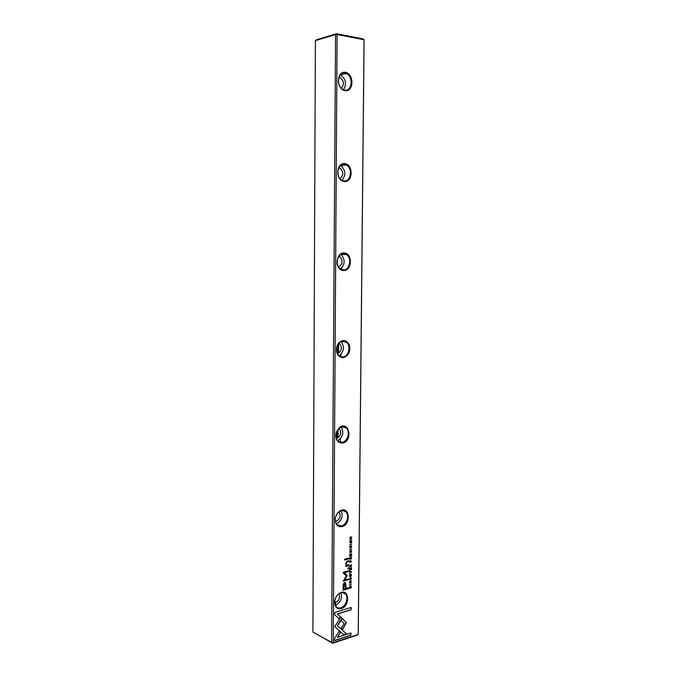 <?xml version="1.0" encoding="UTF-8"?>
<svg xmlns="http://www.w3.org/2000/svg" width="677" height="677" viewBox="0 0 677 677"><rect width="100%" height="100%" fill="white"/><g stroke="black" fill="none" stroke-linecap="round" stroke-linejoin="round"><path stroke-width="1.02" d="M351.49 571.693L349.518 571.219L351.177 571.963L349.501 573.588L351.49 571.693M340.954 617.06L334.726 626.547L343.798 634.747L346.506 633.858L337.484 625.666L342.283 618.338L340.954 617.06M334.599 640.662L350.914 635.271L350.931 632.936L337.349 637.395L340.514 632.546L339.16 631.319L334.616 638.276L334.599 640.662M346.379 622.865L342.554 618.676L341.174 620.784L344.195 623.551L341.149 628.239L342.503 629.475L346.379 622.865M350.906 577.667L351.236 578.564L350.441 579.529L349.764 579.436L349.984 577.93L349.637 579.774L350.441 579.918L351.465 578.496L350.906 577.667M349.603 561.267L349.594 562.215L351.583 561.69L350.711 561.555L350.534 560.302L349.603 561.267M351.38 584.048L349.4 584.979L351.38 584.048M351.634 555.529L351.651 553.803L351.405 555.225L350.728 555.402L350.5 554.184L350.491 555.462L349.891 555.622L349.662 554.345L349.654 556.045L351.634 555.529L349.654 555.91M349.45 575.746L349.679 576.567C350.635 576.965 351.236 576.508 351.49 575.179L351.261 574.367C350.314 573.961 349.704 574.426 349.45 575.746M349.628 558.254L349.62 559.219L351.608 558.694L350.711 558.567L351.625 556.765L350.618 557.586L350.161 557.205L349.628 558.254M351.126 547.456L351.744 546.652L351.151 545.772L350.237 547.651L350.229 546.094L349.696 547.143L350.246 548.04L351.177 546.144L351.126 547.456M334.776 614.851L339.253 618.956L340.633 616.857L337.535 613.997L351.135 609.808L351.16 607.455L334.793 612.465L334.776 614.851M337.095 33.85L333.253 642.727L358.209 634.442L364.048 39.74L337.349 34.561L335.564 34.603L315.389 40.628L312.901 632.047L331.595 642.625L335.564 34.603L336.054 33.875L337.095 33.85L363.084 38.911L364.099 39.858L358.251 634.247L357.287 635.085L333.008 643.15L312.901 632.047M345.177 90.701C336.232 89.516 336.351 70.73 345.312 72.287C354.189 73.666 354.02 92.08 345.177 90.701M344.475 181.588C335.623 181.114 335.741 162.725 344.61 163.563C353.394 164.223 353.233 182.257 344.475 181.588M343.789 270.572C335.022 270.783 335.14 252.783 343.924 252.919C352.624 252.902 352.463 270.563 343.789 270.572M343.121 357.718C337.527 356.889 335.496 352.92 337.036 345.803L338.348 343.383C342.867 339.05 346.573 339.676 349.459 345.262C350.584 351.888 348.477 356.034 343.121 357.718M342.46 443.071C337.417 442.919 335.284 439.61 336.054 433.128L339.626 427.432C349.349 420.087 353.157 441.438 342.46 443.071M341.817 526.706C337.028 526.994 334.87 524.074 335.36 517.964C336.122 514.562 337.815 512.125 340.429 510.661C349.738 505.702 351.346 524.768 341.817 526.706M341.191 608.657C336.562 609.308 334.413 606.719 334.734 600.888C335.623 596.708 337.705 593.915 340.988 592.502C349.654 589.108 349.84 606.389 341.191 608.657M343.137 586.375L343.112 590.209L348.452 588.668L348.452 587.729L346.108 588.398L345.659 582.77L344.618 582.584L343.4 583.896L343.137 586.375M351.693 548.937L349.704 549.809L351.693 548.937M349.374 587.628L349.366 588.389L351.346 587.822L351.143 586.045L349.552 586.612L349.374 587.628M347.056 575.315L344.39 572.7L348.553 571.557L348.553 570.804L343.298 572.243L343.29 572.996L346.319 575.873L343.222 581.204L348.477 579.724L348.486 578.97L344.322 580.138L347.047 576.017L346.861 575.23L344.322 580.138M351.143 550.629L351.473 551.543L350.678 552.491L350.001 552.39L350.212 550.875L349.882 552.737L350.678 552.881L351.702 551.484L351.143 550.629M349.56 566.175L349.552 567.14L351.532 566.607L350.644 566.488L351.549 564.677L350.551 565.507L350.085 565.134L349.56 566.175M349.738 542.023L349.984 542.869C350.948 543.276 351.549 542.827 351.795 541.515L351.549 540.669C350.593 540.263 349.992 540.711 349.738 542.023M351.735 544.02L349.747 544.892L351.735 544.02M351.507 569.602L351.524 567.876L351.278 569.298L350.601 569.484L350.61 568.206L350.364 569.543L349.764 569.712L349.544 568.443L349.527 570.136L351.507 569.602L349.527 570M351.778 539.027L350.102 539.104L351.803 536.869L349.814 537.352L351.431 537.293L349.797 539.518L351.778 539.027L349.797 539.383M348.706 558.948L348.714 558.06L344.576 559.143L344.568 560.04L348.706 558.948L344.568 559.896M350.813 582.592L351.431 581.788L350.838 580.925L349.924 582.821L349.916 581.281L349.391 582.33L349.941 583.202L350.864 581.298L350.813 582.592M348.621 568.773L348.63 567.741L348.003 567.91L347.995 568.942L348.621 568.773L347.995 568.798M346.7 566.217L348.647 565.693L348.655 564.787L346.455 565.041L346.108 563.704L347.064 562.054L348.68 561.631L348.689 560.742L346.988 561.191L345.727 563.594L346.277 565.464L345.769 566.539L346.7 566.217L345.769 566.37M343.036 73.133L343.027 74.343M342.359 164.486L342.35 165.493M341.69 253.909L341.69 254.493M341.589 268.109L341.572 269.581M340.946 354.308L340.929 356.83M340.319 438.755L340.294 442.293M315.389 40.628L316.32 39.791L336.054 33.875M338.018 441.108L338.026 440.422M338.043 437.807L338.111 429.15M338.652 353.166L338.72 343.239M343.467 89.745C346.878 83.982 345.939 79.04 340.666 74.91L340.641 74.445M332.043 643.091L331.595 642.625L333.253 642.727L333.008 643.15M341.225 88.205C344.475 84.549 344.136 80.986 340.192 77.508L338.906 77.161M346.362 73.539C338.424 69.367 335.039 86.072 343.121 89.584L344.762 90.1C352.15 91.615 353.614 76.501 346.362 73.539L340.328 74.766M339.837 178.593C343.637 175.504 343.738 172.009 340.116 168.116L338.762 167.634M341.961 180.344C346.099 175.174 345.735 170.282 340.861 165.662L340.514 165.476M344.068 180.945C350.889 181.817 352.937 168.345 346.489 165.027C339.025 160.204 333.922 175.944 341.606 180.15L344.068 180.945M338.508 267.017C342.723 264.428 343.205 261.026 339.964 256.811L338.754 256.253M340.421 268.981C345.194 264.352 345.372 259.519 340.929 254.484L340.751 254.366M343.383 269.895C349.721 270.216 352.184 258.072 346.497 254.56C339.583 249.254 333.042 264.148 340.252 268.871L343.383 269.895M337.324 353.572C341.767 351.371 342.57 348.063 339.727 343.637L338.838 343.112M338.923 355.713C344.161 351.642 344.847 346.903 340.988 341.513M342.723 357.007C348.647 356.847 351.371 345.752 346.387 342.164C343.544 340.252 340.844 340.776 338.305 343.755L337.095 345.998C335.843 350.043 336.494 353.318 339.042 355.814L342.723 357.007M336.291 438.357C340.844 436.411 341.885 433.17 339.431 428.651L338.94 428.279M337.544 440.609C342.943 437.164 344.144 432.611 341.132 426.942M342.071 442.326C347.648 441.751 350.551 431.494 346.159 427.915C344.111 426.222 341.868 426.205 339.439 427.872L336.147 433.136C335.462 436.445 336.071 439.077 337.967 441.057L342.071 442.326M335.437 521.434C339.964 519.597 341.174 516.424 339.067 511.914L338.991 511.829M336.317 523.753C341.682 520.825 343.29 516.466 341.149 510.695M341.428 525.927C346.717 524.98 349.73 515.375 345.854 511.846C344.246 510.323 342.342 510.077 340.142 511.093C337.721 512.447 336.164 514.698 335.453 517.846C334.988 520.681 335.504 522.94 337.011 524.641L341.428 525.927M334.726 602.868C338.94 601.235 340.336 598.214 338.932 593.797M335.496 605.145C340.514 602.496 342.359 598.375 341.013 592.79M340.802 607.844C345.845 606.575 348.909 597.469 345.473 594.025C344.178 592.654 342.562 592.29 340.616 592.917C337.578 594.22 335.657 596.801 334.836 600.668L336.139 606.609C337.374 607.954 338.932 608.369 340.802 607.844M350.957 607.514L350.94 609.706L337.341 613.895L340.438 616.747L339.084 618.812M351.312 545.755L351.126 547.685M350.026 546.187L350.017 547.575M350.974 546.06L349.924 547.964M348.257 587.78L348.249 588.567L343.112 590.056M345.321 582.55L346.108 588.398M343.738 589.083L345.498 588.575L345.262 583.887L344.661 583.786L343.544 588.99L343.569 586.189L344.466 583.692L345.025 583.752M351.49 549.225L349.704 549.673M351.414 558.381L349.628 559.084M350.28 557.196L350.711 558.567M351.422 556.883L350.644 557.493M349.874 558.787L350.474 558.635L350.178 557.594L349.679 558.703L350.221 557.586M350.872 585.884L351.151 587.729L349.374 588.237M349.594 587.966L351.118 587.526L350.965 586.367L350.398 586.282L349.391 587.873L350.204 586.189L350.745 586.248M348.359 570.855L348.35 571.464L344.195 572.607L346.861 575.23M348.291 579.03L348.283 579.63L343.222 581.052M351.278 550.613L351.507 551.4L349.984 552.821M350.017 550.976L350.06 552.44M350.974 574.198L351.295 575.095L349.764 576.643M349.865 576.262L349.467 575.602L350.872 574.587M351.261 575.247L351.109 574.714L349.67 575.695L349.823 576.22L351.261 575.247M351.448 553.854L351.439 555.445M350.542 554.175L350.728 555.402M349.704 554.336L349.891 555.622M351.177 584.319L349.4 584.826M351.338 566.294L349.552 567.004M350.517 565.49L350.644 566.488M351.355 564.796L350.576 565.413M349.806 566.708L350.407 566.547L350.111 565.515L349.611 566.624L350.153 565.507M351.38 561.377L349.594 562.079M350.534 560.302L350.711 561.555M349.831 561.792L350.466 561.622L350.161 560.615L349.628 561.707L350.212 560.598M351.05 577.65L351.261 578.412L349.721 579.851M349.781 578.04L349.797 579.47M342.52 618.727L346.175 622.764L342.334 629.322M350.737 633.003L350.711 635.17L334.599 640.493M339.126 631.362L340.319 632.445L337.349 637.395M340.912 617.119L342.283 618.338M342.088 618.236L337.29 625.556L346.311 633.748L343.662 634.62M351.295 571.642L351.49 572.09M351.177 571.963L349.518 571.557M351.287 572.006L349.501 573.351M351.236 540.5L351.591 541.431L350.094 542.962M350.187 542.573L349.764 541.896L351.143 540.889M351.566 541.575L351.397 541.025L349.958 541.972L350.127 542.522L351.566 541.575M351.532 544.308L349.747 544.757M351.329 567.927L351.312 569.509M350.415 568.265L350.601 569.484M349.577 568.435L349.764 569.712M351.6 536.92L350.102 539.104M351.431 537.293L349.814 537.555M348.511 558.11L348.503 558.863M351.024 580.908L350.813 582.812M349.721 581.374L349.704 582.736M350.898 581.289L349.603 583.125M348.427 567.791L348.418 568.68M348.452 564.838L348.443 565.6L346.497 566.124M348.486 560.793L348.486 561.538L346.869 561.969L345.913 563.619L346.565 565.134M338.949 167.668L338.94 168.243M337.095 430.648L337.044 438.239M336.901 438.273L336.951 430.927M337.493 353.555L337.552 344.965M339.245 77.203L339.245 77.737M336.774 431.308L336.723 438.307M340.192 77.508L338.669 77.863M340.116 168.116L338.441 168.294M346.489 165.027L340.861 165.662M339.964 256.811L338.407 256.786M346.497 254.56L340.929 254.484M339.727 343.637L338.525 343.467M346.387 342.164L341.115 341.453M339.431 428.651L338.737 428.473M346.159 427.915L341.699 426.772M339.439 427.872L339.626 427.432M345.854 511.846L342.207 510.492M340.142 511.093L340.429 510.661M345.473 594.025L342.57 592.612"/></g></svg>
